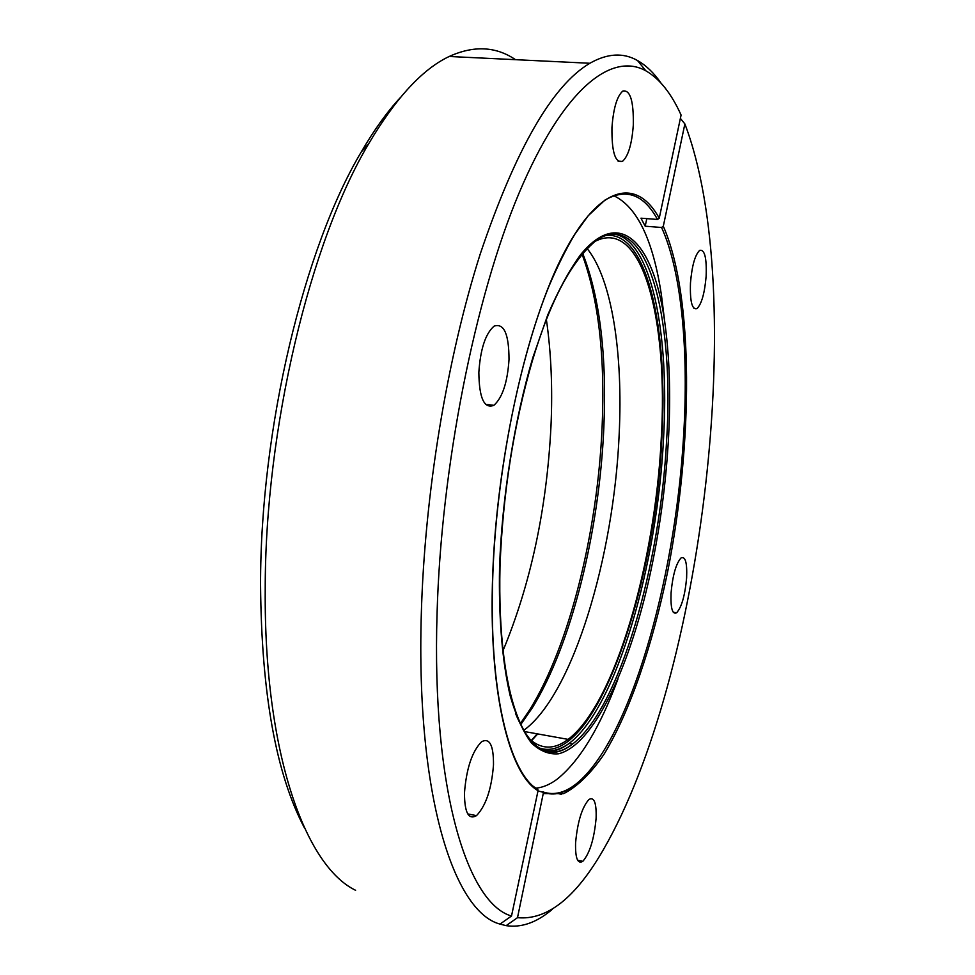 <?xml version="1.0" encoding="UTF-8"?>
<svg xmlns="http://www.w3.org/2000/svg" width="975" height="975" viewBox="0 0 975 975"><rect width="100%" height="100%" fill="white"/><g stroke="black" fill="none" stroke-linecap="round" stroke-linejoin="round"><path stroke-width="1.46" d="M536.628 788.763L538.042 790.725L511.509 916.025L500.017 924.093C454.094 912.1 415.996 796.222 421.285 614.823C424.552 494.349 447.172 357.484 480.285 253.829C515.751 148.968 552.277 85.434 589.863 63.265C607.401 53.296 623.305 52.394 637.553 60.56C646.096 65.398 653.896 72.881 660.94 82.997M538.042 790.725C508.852 773.76 488.158 690.324 492.741 573.897C496.957 456.02 527.39 322.847 563.733 253.402C600.198 183.532 637.077 177.803 659.246 218.193L681.086 115.05C671.385 93.478 659.624 78.719 645.803 70.785C611.423 51.663 563.184 88.542 519.053 193.111C475.069 297.326 441.212 466.221 437.068 613.214C431.523 789.823 467.476 903.545 511.509 916.025M304.383 827.775C276.047 774.101 261.434 693.225 260.569 585.134C260.24 428.525 304.249 247.223 361.323 151.868C374.107 129.943 387.087 111.869 400.274 97.658M515.531 59.682C495.897 46.361 473.789 45.301 449.207 56.477C422.541 69.03 395.692 98.134 368.672 143.764C310.318 241.398 264.981 428.525 265.212 589.863C264.042 753.395 305.443 866.166 355.595 890.297M690.471 282.933C689.873 301.519 692.055 310.074 697.003 308.587C701.622 303.981 704.657 293.219 706.132 276.315C706.814 257.827 704.645 249.186 699.648 250.392C695.017 254.902 691.957 265.748 690.471 282.933M671.056 592.995C670.507 608.168 672.36 614.762 676.626 612.788C681.659 607.145 684.986 595.518 686.619 577.931C687.241 562.794 685.401 556.116 681.086 557.907C676.065 563.428 672.713 575.116 671.056 592.995M575.579 842.973C575.238 858.244 577.639 864.362 582.818 861.327C589.79 853.271 594.226 838.866 596.115 818.122C596.554 802.852 594.165 796.636 588.937 799.476C581.977 807.337 577.517 821.828 575.579 842.973M464.466 792.955C464.539 812.614 468.548 820.17 476.495 815.636C485.952 805.728 491.619 788.812 493.496 764.863C493.618 745.253 489.645 737.539 481.589 741.731C472.119 751.384 466.403 768.458 464.466 792.955M478.847 372.365C479.152 398.141 484.173 409.122 493.911 405.308C502.442 397.642 507.475 382.407 509.011 359.617C508.962 334.023 503.99 322.871 494.081 326.138C485.489 333.608 480.419 349.013 478.847 372.365M611.947 127.627C611.678 151.929 615.188 163.178 622.464 161.387C628.253 156.268 631.873 144.202 633.299 125.178C633.738 101.083 630.264 89.7 622.867 91.028C617.041 96.025 613.397 108.213 611.947 127.627M520.479 723.682L530.022 709.568M502.905 650.959C530.766 583.806 546.792 508.852 550.985 426.099C552.679 388.038 551.143 352.584 546.402 319.715M538.005 790.871L543.477 792.419C554.227 796.075 565.061 793.297 575.969 784.083C629.728 741.451 675.017 580.515 683.463 438.165C688.886 352.779 681.952 272.025 661.574 227.492L663.305 226.237L684.877 123.935L680.379 118.389M552.423 909.248L550.156 911.101C535.397 922.996 520.723 927.847 506.135 925.653L517.506 917.67L543.477 792.419M517.506 917.67C547.133 920.449 575.798 897.719 603.488 849.481C703.353 676.492 748.837 291.915 684.877 123.935M500.017 924.093L506.135 925.653M661.574 227.492L645.194 226.2L640.977 218.181L657.503 219.46C643.732 194.403 626.243 187.919 605.024 200.033L588.23 215.694L574.982 234.037C566.183 248.723 557.505 266.114 548.974 286.199C519.261 359.056 496.555 472.924 492.875 573.714C488.28 689.825 508.999 773.114 537.895 789.616M645.194 226.2L646.815 218.632M659.246 218.193L657.503 219.46M520.406 723.523L529.717 709.788C569.668 645.511 597.541 531.29 602.099 427.221C605.207 356.545 598.516 298.825 582.014 254.036M582.648 253.268C599.942 297.631 606.998 355.912 603.817 428.086C599.284 531.168 571.691 644.365 532.277 707.899L520.833 724.437M664.816 322.518L661.452 295.218C653.104 240.033 637.199 206.846 613.714 195.695M529.766 739.269C541.734 749.641 554.519 749.678 568.12 739.379C614.859 704.194 655.078 563.245 661.208 439.469C668.582 319.898 642.172 215.28 594.067 241.946M523.843 730.275C573.02 694.456 613.933 556.274 619.162 434.46C623.122 353.669 612.105 279.228 587.023 248.406M535.897 788.178C542.99 787.495 550.144 784.448 557.359 779.025C579.796 760.853 600.027 727.46 618.016 678.856M534.324 787.032L536.835 788.812M542.953 791.907C553.642 795.588 564.647 792.98 575.969 784.083M663.305 226.237C694.017 296.29 693.14 443.674 667.619 571.886C652.555 644.95 630.325 710.775 604.22 753.967C590.911 773.419 577.371 786.642 563.635 793.638L543.66 793.626M537.639 733.907L531.399 740.695M531.217 740.537L537.213 733.834M538.48 747.679C593.665 768.605 655.224 590.85 661.793 439.03C668.338 328.843 647.437 230.478 605.755 235.487M614.189 234.085C651.751 240.24 669.63 334.401 663.524 438.884C657.26 564.476 616.541 707.557 569.12 743.438C560.686 749.824 552.435 752.31 544.367 750.933M666.681 439.262C674.444 316.132 647.01 208.394 597.248 239.606C572.033 259.752 550.351 300.312 532.216 361.311C513.496 425.953 502.759 494.349 500.004 566.524C496.775 702.28 528.742 778.793 572.557 744.059C619.747 708.106 660.355 564.927 666.681 439.262M661.452 295.218L664.194 318.301C669.496 353.962 670.922 394.205 668.46 439.03C665.73 486.866 659.185 533.886 648.814 580.101C628.327 670.593 593.056 745.144 558.699 753.76C549.047 754.699 539.918 751.055 531.314 742.84C523.173 731.872 516.141 716.247 510.23 695.943C502.344 662.354 498.53 617.894 499.553 566.877C502.113 496.592 514.422 419.725 532.923 357.35L547.779 314.888C558.431 290.172 569.339 270.148 580.503 254.816C619.99 206.408 652.836 242.799 664.194 318.301C669.496 353.937 670.922 394.18 668.46 439.018M515.495 713.383C531.058 750.969 550.083 761.195 572.557 744.059L569.12 743.438C560.43 749.568 552.021 751.896 543.904 750.445M361.323 151.868L368.672 143.764M693.908 308.307L697.003 308.587M673.286 612.276L676.626 612.788M577.675 860.279L582.818 861.327M467.732 813.906L476.495 815.636M485.538 404.332L493.911 405.308M618.028 161.094L622.464 161.387M449.207 56.477L589.863 63.265M556.396 793.284L561.624 794.284M645.803 70.785L637.553 60.56M537.761 733.931L531.485 740.756M532.277 707.899L529.717 709.788M524.574 731.567L568.12 739.379M668.46 439.03C665.742 486.842 659.197 533.861 648.814 580.101"/></g></svg>
